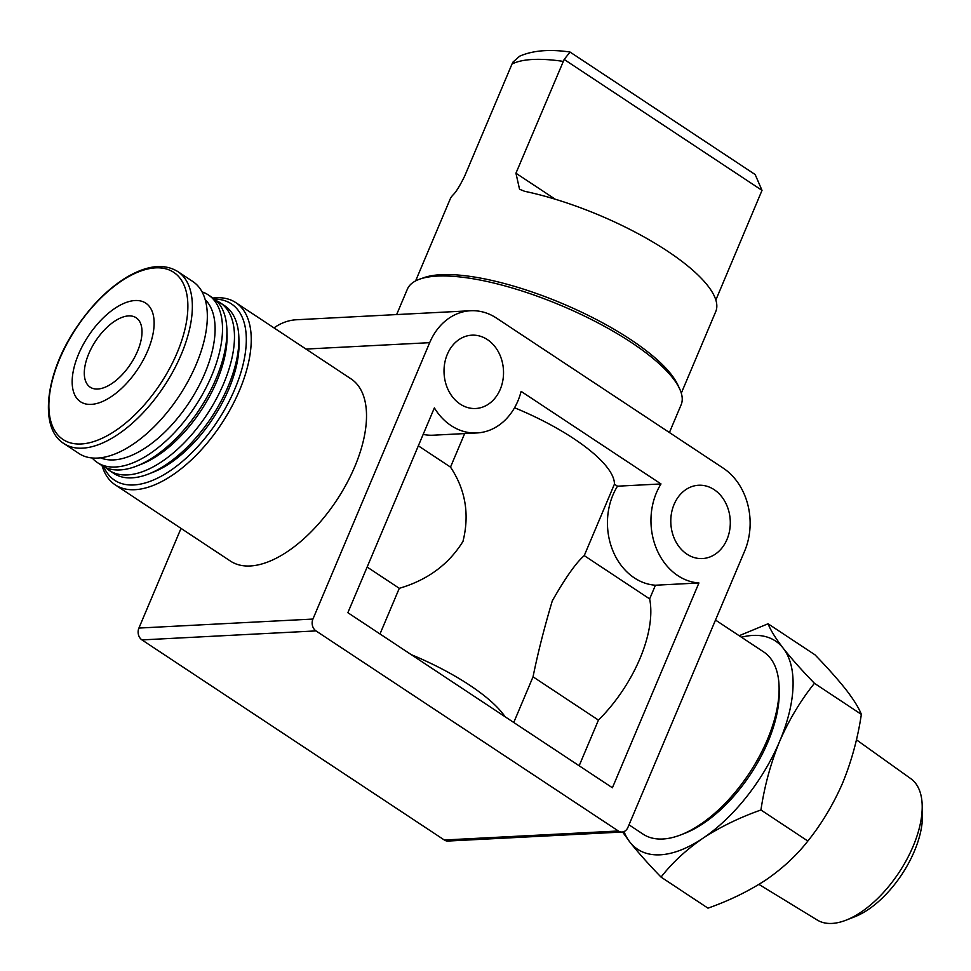 <?xml version="1.0" encoding="UTF-8"?>
<svg xmlns="http://www.w3.org/2000/svg" width="971" height="971" viewBox="0 0 971 971"><rect width="100%" height="100%" fill="white"/><g stroke="black" fill="none" stroke-linecap="round" stroke-linejoin="round"><path stroke-width="1.46" d="M624.013 831.577A124.871 62.836 -56.5 0 0 629.827 842.015C637.947 852.283 648.349 863.984 661.057 877.104C672.223 862.746 686.194 849.795 702.955 838.228C720.166 826.976 739.489 817.558 760.936 809.984C764.505 786.025 770.743 763.145 779.652 741.334C789.035 719.839 800.626 700.504 814.438 683.317C801.73 670.196 791.329 658.508 783.209 648.227A124.871 62.836 -56.5 0 0 741.431 637.219M622.569 831.977L629.827 842.015A124.871 62.836 -56.5 0 0 702.955 838.228A124.871 62.836 -56.5 0 0 779.652 741.334A124.871 62.836 -56.5 0 0 783.209 648.227C775.562 638.263 770.513 630.106 768.061 623.77L739.162 635.714M570.074 52.058L564.163 59.437L762.017 190.365L755.159 174.537L570.062 52.07M762.017 190.365L715.845 300.027M564.163 59.437L515.941 173.214L519.546 189.248L524.631 191.299A144.218 43.428 22.9 0 1 667.368 251.064A144.218 43.428 22.9 0 1 715.761 311.557L681.302 393.158M569.868 51.997C549.537 49.06 532.812 50.456 519.667 56.184L512.979 62.083L512.008 64.037L464.769 175.872C460.011 185.619 456.079 192.003 452.972 195.013A144.218 43.428 22.9 0 0 450.071 199.322L415.6 280.922M609.861 393.121L723.249 468.156A61.185 49.557 -93 0 1 744.636 551.079L627.885 827.474A8.739 7.076 -93 0 1 622.035 832.038A8.739 7.076 -93 0 1 618.345 830.982L315.988 630.907A8.739 7.076 -93 0 1 312.929 619.061L429.68 342.666A61.185 49.557 -93 0 1 470.607 310.744A61.185 49.557 -93 0 1 496.484 318.1L609.861 393.121M514.545 407.759A118.863 35.793 -157.1 0 1 614.425 484.165L584.239 555.618C575.997 562.792 565.353 577.879 552.305 600.843C544.245 627.861 537.825 653.192 533.043 676.823L513.756 722.485M464.66 433.576L450.495 467.112L418.343 445.835M380.001 633.978L399.287 588.317C427.434 580.1 448.651 564.479 462.961 541.442C469.709 514.496 465.546 489.712 450.495 467.112M505.066 716.732A118.863 35.793 -157.1 0 0 411.206 654.624M579.153 765.767L598.439 720.106L533.043 676.823M614.425 484.165L617.495 486.192A61.185 49.557 -93 0 0 612.276 549.27A61.185 49.557 -93 0 0 655.425 585.222L649.648 598.901L584.239 555.618M399.287 588.317L367.135 567.04M476.943 432.945A61.185 49.557 -93 0 1 434.365 407.893L347.861 612.701L612.41 787.772L698.926 582.964A61.185 49.557 -93 0 1 655.789 547.025A61.185 49.557 -93 0 1 660.996 483.946L521.111 391.374A61.185 49.557 -93 0 1 476.943 432.945L433.43 435.19A61.185 49.557 -93 0 1 423.162 434.413M622.035 832.038L448.019 841.044A8.739 7.076 -93 0 1 444.317 840L141.96 639.913A8.739 7.076 -93 0 1 138.914 628.067L181.019 528.382M235.807 302.624L351.077 378.896A109.25 54.971 123.5 0 1 354.755 466.699A109.25 54.971 123.5 0 1 230.491 561.117L115.221 484.845A109.25 54.971 -56.5 0 0 239.485 390.415A109.25 54.971 -56.5 0 0 235.807 302.624A109.25 54.971 -56.5 0 0 213.013 298.024M274.004 327.907A61.185 49.557 -93 0 1 296.592 319.75L470.607 310.744M447.315 354.33A36.704 29.737 -93 0 1 471.882 335.177A36.704 29.737 -93 0 1 503.476 370.303A36.704 29.737 -93 0 1 475.681 408.5A36.704 29.737 -93 0 1 448.881 391.252A36.704 29.737 -93 0 1 447.315 354.33M674.092 504.398A36.704 29.737 -93 0 1 698.647 485.245A36.704 29.737 -93 0 1 730.241 520.359A36.704 29.737 -93 0 1 702.446 558.556A36.704 29.737 -93 0 1 675.646 541.32A36.704 29.737 -93 0 1 674.092 504.398M598.439 720.106A101.385 51.014 -56.5 0 0 649.648 598.901M655.425 585.222L698.926 582.964M617.495 486.192L660.996 483.946M102.076 465.655A109.25 54.971 -56.5 0 0 115.221 484.845M137.53 351.199A41.632 20.949 -56.5 0 0 136.122 317.748A41.632 20.949 -56.5 0 0 95.68 340.906A41.632 20.949 -56.5 0 0 90.182 387.174A41.632 20.949 -56.5 0 0 137.53 351.199M103.654 466.59A105.754 53.211 -56.5 0 0 164.439 474.406A105.754 53.211 -56.5 0 0 234.921 388.861A105.754 53.211 -56.5 0 0 214.482 299.104M105.778 467.621A100.511 50.577 -56.5 0 0 109.335 470.462L113.741 473.387A100.511 50.577 -56.5 0 0 148.672 473.957L153.515 472.064A95.267 47.931 -56.5 0 0 228.78 389.177A95.267 47.931 -56.5 0 0 239.012 342.872L238.866 337.653A100.511 50.577 -56.5 0 0 224.677 305.744L220.271 302.818A100.511 50.577 -56.5 0 0 216.266 300.658M148.672 473.957A100.511 50.577 -56.5 0 0 228.076 386.519A100.511 50.577 -56.5 0 0 238.866 337.653M109.335 470.462A100.511 50.577 -56.5 0 0 223.658 383.594A100.511 50.577 -56.5 0 0 220.271 302.818M92.148 457.972A100.511 50.577 -56.5 0 0 97.367 462.548L101.773 465.461A100.511 50.577 -56.5 0 0 136.705 466.044L141.548 464.138A95.267 47.931 -56.5 0 0 216.812 381.251A95.267 47.931 -56.5 0 0 227.044 334.946L226.898 329.739A100.511 50.577 -56.5 0 0 212.71 297.818L208.304 294.905A100.511 50.577 -56.5 0 0 202.041 291.883M136.705 466.044A100.511 50.577 -56.5 0 0 216.108 378.593A100.511 50.577 -56.5 0 0 226.898 329.739M97.367 462.548A100.511 50.577 -56.5 0 0 211.69 375.68A100.511 50.577 -56.5 0 0 208.304 294.905M100.486 457.814A95.267 47.931 -56.5 0 0 204.845 373.337A95.267 47.931 -56.5 0 0 205.172 299.626M63.94 443.577L78.906 453.481A103.132 51.888 -56.5 0 0 196.227 364.343A103.132 51.888 -56.5 0 0 192.744 281.456L177.778 271.552C164.123 263.226 146.876 265.253 126.024 277.633C107.38 289.249 90.631 306.205 75.774 328.526C45.115 374.053 38.852 428.454 63.94 443.577A103.132 51.888 -56.5 0 0 181.249 354.439A103.132 51.888 -56.5 0 0 177.778 271.552M147.762 350.665A59.11 29.737 -56.5 0 0 114.833 308.39A59.11 29.737 -56.5 0 0 76.843 398.328A59.11 29.737 -56.5 0 0 147.762 350.665M629.002 824.828L643.081 834.15A109.25 54.971 -56.5 0 0 681.047 834.769A109.25 54.971 -56.5 0 0 767.345 739.72A109.25 54.971 -56.5 0 0 779.082 686.618A109.25 54.971 -56.5 0 0 763.667 651.929L715.506 620.056M681.047 834.769L685.089 833.191A104.88 52.774 -56.5 0 0 767.94 741.941A104.88 52.774 -56.5 0 0 779.203 690.964L779.082 686.618M669.407 432.532L681.132 404.773A148.587 44.739 -157.1 0 0 679.627 388.801L677.734 384.747A145.092 43.695 -157.1 0 0 630.519 339.486A145.092 43.695 -157.1 0 0 424.109 277.609L419.885 279.09A148.587 44.739 -157.1 0 0 407.383 289.14L396.641 314.568M679.627 388.801A148.587 44.739 -157.1 0 0 631.271 342.447A148.587 44.739 -157.1 0 0 419.885 279.09M768.061 623.77L814.985 654.818C827.68 667.939 838.094 679.639 846.202 689.908C853.849 699.873 858.898 708.029 861.35 714.365C857.781 738.324 851.543 761.203 842.634 783.014C833.252 804.51 821.66 823.857 807.848 841.032C796.669 855.39 782.711 868.341 765.949 879.908C748.738 891.16 729.415 900.578 707.968 908.152L661.057 877.104M814.438 683.317L861.35 714.365M760.936 809.984L807.848 841.032M758.934 884.399L817.315 920.071A84.768 42.651 -56.5 0 0 846.117 920.144L854.917 916.697A75.265 37.869 -56.5 0 0 914.366 851.215A75.265 37.869 -56.5 0 0 922.45 814.633L922.183 805.19A84.768 42.651 -56.5 0 0 910.859 778.706L856.41 739.781M846.117 920.144A84.768 42.651 -56.5 0 0 913.08 846.396A84.768 42.651 -56.5 0 0 922.183 805.19M563.192 61.379A144.218 43.428 -157.1 0 0 512.008 64.037M305.999 349.062L429.68 342.666M138.914 628.067L312.929 619.061M444.317 840L618.345 830.982M141.96 639.913L315.988 630.907M177.086 352.886A100.244 50.443 -56.5 0 0 121.241 281.177A100.244 50.443 -56.5 0 0 56.816 433.709A100.244 50.443 -56.5 0 0 177.086 352.886M515.941 173.214L555.254 199.225"/></g></svg>
